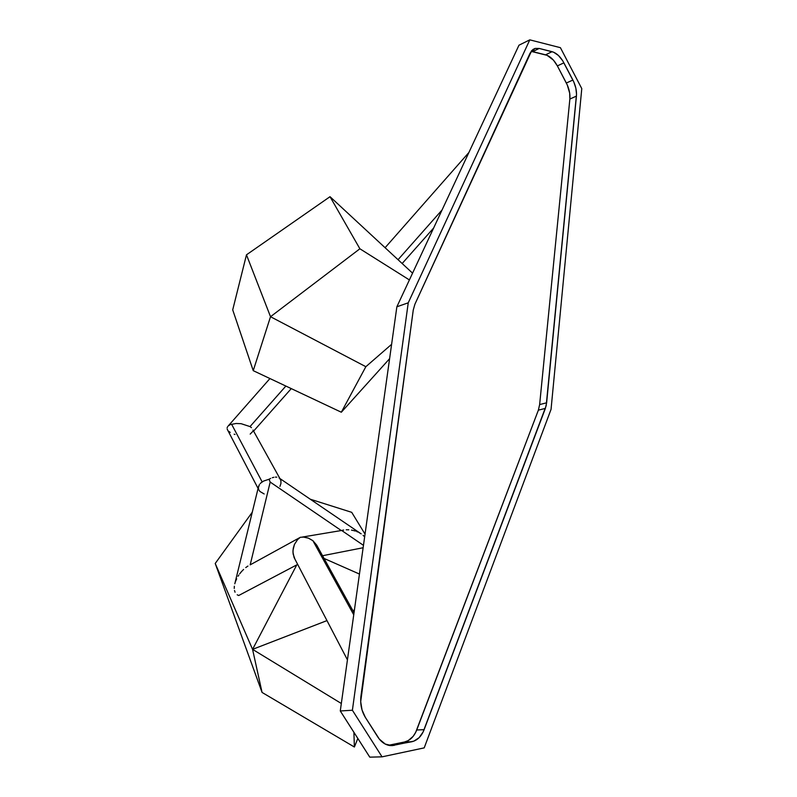 <?xml version="1.0" encoding="UTF-8"?>
<svg xmlns="http://www.w3.org/2000/svg" width="797" height="797" viewBox="0 0 797 797"><rect width="100%" height="100%" fill="white"/><g stroke="black" fill="none" stroke-linecap="round" stroke-linejoin="round"><path stroke-width="1.2" d="M294.063 557.432L292.947 552.052L293.286 548.177L294.452 544.411L297.58 539.589L300.349 537.278L303.587 537.108L308.479 538.164L312.882 540.665L353.738 614.816L312.882 540.665L308.26 538.075L303.587 537.108L300.349 537.278L297.58 539.589L294.452 544.411L293.007 550.119L293.107 553.935L294.91 559.096M230.672 424.542L236.032 423.496L241.102 423.685L250.019 426.584L285.874 386.057L250.019 426.584L241.102 423.685L236.032 423.496L230.672 424.542M228.47 425.767L229.835 424.911L228.47 425.767M227.115 427.859L227.553 426.764L227.115 427.859M230.194 432.412L228.749 431.336M227.175 429.015L227.703 430.151M262.163 481.926L231.598 424.223L262.163 481.926L261.077 482.763L263.668 481.029L262.163 481.926M260.141 483.679L261.077 482.763L260.141 483.679M264.166 493.961L259.892 491.46L258.716 489.667L258.367 487.684L259.404 484.646L258.497 486.698L234.796 583.803M442.066 209.96L398.042 259.702L442.066 209.96M413.254 310.053L414.888 304.265L531.738 50.54L535.096 48.438L539.21 48.448L553.656 52.223L558.448 55.481L562.702 60.751L573.83 82.001L575.862 88.168L576.53 94.235L546.174 405.723L423.117 731.985L419.063 737.723L413.792 741.17L391.965 745.653L385.26 744.069L379.352 739.138L365.335 717.35L362.037 709.988L360.692 701.629L413.254 310.053L414.888 304.265L530.135 53.03L535.086 48.438L539.21 48.448L552.062 51.685C556.625 53.04 560.57 56.756 563.887 62.843L572.894 80.039C575.653 85.518 576.839 90.878 576.43 96.118L546.632 402.804L545.377 408.393L424.114 729.673C421.444 736.368 417.369 740.393 411.87 741.728L390.44 745.613C385.419 745.046 381.175 742.127 377.708 736.856L365.335 717.35C361.499 711.014 360.045 703.89 360.971 695.99L413.254 310.053M215.22 563.469L262.064 692.434L354.376 747.008L357.833 738.45L354.376 747.008L353.908 732.313L354.376 747.008L262.064 692.434L252.569 649.356L326.969 620.604L252.569 649.356L341.325 703.492L252.569 649.356L262.064 692.434L215.22 563.469L252.27 512.212L215.22 563.469L252.569 649.356L215.22 563.469M310.232 499.201L351.716 512.332L365.036 534.12L351.716 512.332L310.232 499.201M296.773 564.884L252.569 649.356L296.773 564.884L297.68 564.406L238.672 595.518L296.773 564.884M352.862 610.602L354.416 610.004L352.862 610.602M359.447 574.049L324.05 558.438L359.447 574.049M322.546 555.718L363.133 547.738L322.546 555.718M363.462 545.337L341.644 530.463L363.462 545.337M316.808 545.258L312.882 540.665L316.808 545.258L317.913 547.928M346.197 529.776L348.827 529.796L346.197 529.776M351.487 530.105L354.127 530.682L351.487 530.105M355.412 531.071L354.127 530.682L355.412 531.071M357.873 532.027L356.657 531.519L357.873 532.027M361.21 533.87L359.039 532.585L361.21 533.87M364.647 536.879L363.103 535.325L364.647 536.879M237.187 594.781L238.672 595.518L237.187 594.781M235.065 592.221L234.487 590.467L235.065 592.221M234.238 588.445L234.338 586.213L234.238 588.445M234.786 583.812L235.573 581.312L234.786 583.812M236.669 578.771L235.573 581.312L236.669 578.771M238.054 576.251L238.851 575.016L238.054 576.251M239.698 573.81L241.561 571.519L239.698 573.81M243.593 569.427L241.561 571.519L243.593 569.427M247.947 566.049L245.735 567.594L247.947 566.049M300.051 537.467L250.178 564.854L270.183 482.065L269.047 479.256L263.668 481.029L269.047 479.256L270.183 482.065L341.285 530.543L270.183 482.065L250.178 564.854M341.305 530.553L343.666 530.025M270.671 478.379L269.047 479.256L270.671 478.379M273.879 477.293L272.295 477.722L273.879 477.293M276.778 477.144L275.383 477.094L276.778 477.144M279.07 477.961L360.413 533.362M424.203 747.875L551.046 409.359L581.78 88.606L560.411 47.681L529.796 39.85L408.243 302.81L352.394 710.237L382.042 756.841L424.203 747.875L551.046 409.359L581.78 88.606L560.411 47.681L529.796 39.85L518.977 45.2L396.866 306.785L408.243 302.81L352.394 710.237L340.279 710.964L369.778 757.15L382.042 756.841L424.203 747.875M539.639 404.577L538.373 410.146L415.715 732.294L413.175 736.328L408.253 740.582L404.477 741.997L388.508 745.285L404.477 741.997L411.87 741.728L404.477 741.997C409.967 740.652 414.051 736.657 416.721 729.992L424.114 729.673L416.721 729.992L538.373 410.146L545.377 408.393L538.373 410.146L539.639 404.577L546.632 402.804L539.639 404.577L569.865 99.037L539.639 404.577M531.091 51.367L547.14 55.352L553.437 60.134L557.372 65.902L567.285 84.97L569.686 93.169L569.865 99.037L576.43 96.118L569.865 99.037C570.283 93.807 569.108 88.467 566.348 83.018L572.894 80.039L566.348 83.018L557.372 65.902L563.887 62.843L557.372 65.902C554.054 59.855 550.109 56.149 545.547 54.814L552.062 51.685L545.547 54.814L532.695 51.616L539.21 48.448L532.695 51.616L531.091 51.367M369.778 757.15L382.042 756.841L352.394 710.237L340.279 710.964L396.866 306.785L408.243 302.81L529.796 39.85L518.977 45.2L396.866 306.785L340.279 710.964L369.778 757.15M389.813 745.534L394.206 745.394L389.813 745.534M391.606 344.324L365.853 366.7L270.522 316.718L359.885 248.784L409.399 279.936L359.885 248.784L330.018 196.69L412.567 273.162L330.018 196.69L359.885 248.784L270.522 316.718L246.472 254.821L330.018 196.69L246.472 254.821L270.522 316.718L253.237 370.665L232.714 309.864L246.472 254.821L232.714 309.864L253.237 370.665L341.325 412.228L253.237 370.665L270.522 316.718L365.853 366.7L341.325 412.228L365.853 366.7L391.606 344.324M389.603 358.68L341.325 412.228L389.603 358.68M279.916 478.698L280.923 480.76L280.942 483.42L279.956 486.399M251.463 427.68L250.019 426.584L251.463 427.68M279.926 478.569L252.988 430.031M235.025 434.465L234.139 434.196M253.008 431.197L250.188 434.106M294.143 557.631L347.432 659.856M228.111 426.086L269.944 378.545M227.284 429.364L258.069 488.422M433.638 228.012L402.156 263.518M302.153 537.088L341.485 530.503M535.086 48.438L532.894 49.504M468.885 152.506L385.09 247.718M291.274 388.607L253.665 431.038M317.226 546.084L354.027 612.714"/></g></svg>
